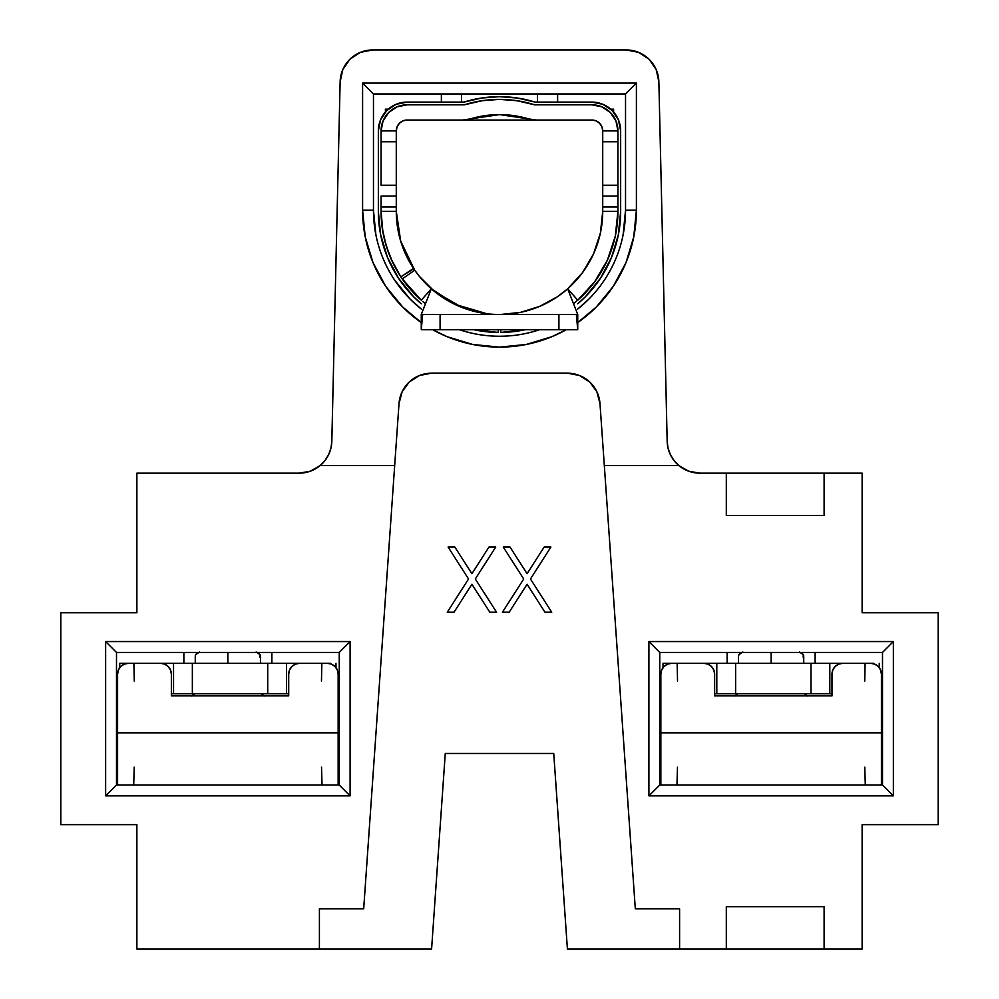 <?xml version="1.0" encoding="UTF-8"?>
<svg xmlns="http://www.w3.org/2000/svg" width="999" height="999" viewBox="0 0 999 999"><rect width="100%" height="100%" fill="white"/><g stroke="black" fill="none" stroke-linecap="round" stroke-linejoin="round"><path stroke-width="1.5" d="M679.595 908.853L679.595 949.05L726.31 949.05L726.31 906.68L824.1 906.68L824.1 949.05L862.125 949.05L862.125 824.637L938.186 824.637L938.186 612.774L862.125 612.774L862.125 473.151L824.1 473.151L824.1 515.521L726.31 515.521L726.31 473.151L699.762 473.151L688.623 471.191L678.833 465.546L604.32 465.546L635.314 908.853L679.595 908.853L679.595 949.05L862.125 949.05L862.125 824.637L938.186 824.637L938.186 612.774L862.125 612.774L862.125 473.151L699.762 473.151A32.592 32.592 0 0 1 678.833 465.546L604.32 465.546L635.314 908.853L679.595 908.853M648.9 641.558L893.368 641.558L893.368 795.853L648.9 795.853L648.9 641.558L648.9 795.853L659.765 784.989L659.765 652.434L882.504 652.434L882.504 784.989L659.765 784.989L882.504 784.989L893.368 795.853L893.368 641.558L882.504 652.434L882.504 784.989L893.368 795.853L648.9 795.853L659.765 784.989L659.765 652.434L648.9 641.558L893.368 641.558L882.504 652.434L659.765 652.434L648.9 641.558M319.405 908.853L363.686 908.853L394.68 465.546L320.167 465.546L310.377 471.191L299.238 473.151L136.875 473.151L136.875 612.774L60.814 612.774L60.814 824.637L136.875 824.637L136.875 949.05L319.405 949.05L319.405 908.853L363.686 908.853L394.68 465.546L320.167 465.546A32.592 32.592 0 0 1 299.238 473.151L136.875 473.151L136.875 612.774L60.814 612.774L60.814 824.637L136.875 824.637L136.875 949.05L319.405 949.05L319.405 908.853M105.632 795.853L105.632 641.558L350.1 641.558L350.1 795.853L105.632 795.853L116.496 784.989L116.496 652.434L339.235 652.434L339.235 784.989L116.496 784.989L339.235 784.989L350.1 795.853L350.1 641.558L339.235 652.434L339.235 784.989L350.1 795.853L105.632 795.853L116.496 784.989L116.496 652.434L105.632 641.558L105.632 795.853M610.751 109.166L613.586 109.166L613.586 112L613.586 109.166L610.751 109.166M319.405 949.05L431.593 949.05L319.405 949.05M183.866 663.299L183.866 652.434L183.866 663.299M727.122 652.434L727.122 663.299L727.122 652.434M667.182 441.333L658.865 81.793L656.181 69.555L649.063 59.228L638.586 52.36L626.286 49.95L372.714 49.95L360.414 52.36L349.937 59.228L342.819 69.555L340.135 81.793L331.818 441.333M567.407 949.05L679.595 949.05L567.407 949.05L553.733 753.471L445.267 753.471L431.593 949.05L445.267 753.471L553.733 753.471L567.407 949.05M329.47 452.747L328.958 453.933M322.752 463.124L321.466 464.398M314.598 469.305L310.989 470.954M688.011 470.954L684.402 469.305M677.534 464.398L676.248 463.124M670.042 453.933L669.53 452.747M699.762 473.151A32.592 32.592 0 0 1 678.833 465.546L674.038 460.564L670.391 454.682L668.069 448.164L667.17 441.308L658.865 81.793A32.592 32.592 0 0 0 626.286 49.95L372.714 49.95A32.592 32.592 0 0 0 340.135 81.793L331.83 441.308L330.931 448.164L328.609 454.682L324.962 460.564L320.167 465.546A32.592 32.592 0 0 0 331.83 441.308M431.543 373.189A32.592 32.592 0 0 0 399.026 403.509L394.68 465.546L399.026 403.509L402.122 391.758L409.303 381.943L419.592 375.462L431.543 373.189L567.457 373.189L579.408 375.462L589.697 381.943L596.878 391.758L599.974 403.509L604.32 465.546L599.974 403.509A32.592 32.592 0 0 0 567.457 373.189L431.543 373.189L419.592 375.462M394.705 280.232L410.377 299.338L421.266 309.028A126.036 126.036 0 0 1 373.464 210.215L373.464 93.956L362.6 83.092L636.4 83.092L636.4 210.215L633.766 236.925L625.986 262.6L613.336 286.276L596.303 307.018L577.734 322.565A136.9 136.9 0 0 0 636.4 210.215L636.4 83.092L362.6 83.092L362.6 210.215L362.6 83.092L373.464 93.956L625.536 93.956L625.536 210.215A126.036 126.036 0 0 1 577.734 309.028L588.623 299.338M566.283 329.72L551.885 336.688L526.211 344.48L499.5 347.115L472.789 344.48L447.115 336.688L432.717 329.72A136.9 136.9 0 0 0 566.283 329.72M623.114 234.802L625.536 210.215L625.536 93.956L636.4 83.092L625.536 93.956L373.464 93.956L373.464 210.215L362.6 210.215A136.9 136.9 0 0 0 421.266 322.565L402.697 307.018L385.664 286.276L373.014 262.6L365.234 236.925L362.6 210.215L373.464 210.215L375.886 234.802M726.31 949.05L726.31 906.68L824.1 906.68L824.1 949.05L726.31 949.05M726.31 515.521L726.31 473.151L824.1 473.151L824.1 515.521L726.31 515.521M271.878 652.434L271.878 663.299L271.878 652.434M815.134 663.299L815.134 652.434L815.134 663.299M579.408 375.462L581.143 376.198M539.535 329.72A126.036 126.036 0 0 1 459.465 329.72A126.036 126.036 0 0 0 539.535 329.72M557.629 93.956L557.629 102.098L557.629 93.956M385.414 112L385.414 109.166L388.249 109.166L385.414 109.166L385.414 112M441.371 102.098L441.371 93.956L441.371 102.098M468.543 578.983L448.101 547.04L454.845 547.04L471.915 573.701L488.986 547.04L495.741 547.04L475.299 578.983L496.578 612.225L489.822 612.225L471.915 584.253L454.021 612.225L447.265 612.225L468.543 578.983L447.265 612.225L468.543 578.983L448.101 547.04L454.845 547.04L471.915 573.701L454.845 547.04M454.021 612.225L471.915 584.253L454.021 612.225L447.265 612.225M475.299 578.983L495.741 547.04L475.299 578.983L496.578 612.225L489.822 612.225L471.915 584.253M471.915 573.701L488.986 547.04L495.741 547.04M503.259 547.04L523.713 578.983L503.259 547.04L510.014 547.04L527.085 573.701L544.155 547.04L550.899 547.04L530.469 578.983L551.735 612.225L544.979 612.225L527.085 584.253L509.178 612.225L502.422 612.225L523.713 578.983L502.422 612.225L523.713 578.983L503.259 547.04L510.014 547.04L527.085 573.701L544.155 547.04L527.085 573.701M527.085 584.253L544.979 612.225L527.085 584.253L509.178 612.225L502.422 612.225M544.155 547.04L550.899 547.04L530.469 578.983L551.735 612.225L544.979 612.225M579.383 375.449L579.383 375.449A32.592 32.592 0 0 0 567.494 373.189M599.974 403.484A32.592 32.592 0 0 0 589.722 381.968M589.672 381.93A32.592 32.592 0 0 0 579.432 375.474M678.833 465.546A32.592 32.592 0 0 1 667.17 441.308M626.286 49.95A32.592 32.592 0 0 1 658.865 81.793M625.536 210.215L636.4 210.215L625.536 210.215A126.036 126.036 0 0 1 577.734 309.028M373.464 210.215A126.036 126.036 0 0 0 421.266 309.028M116.496 652.434L105.632 641.558L350.1 641.558L339.235 652.434L116.496 652.434M396.278 202.797L396.278 211.301L396.278 206.955L381.069 206.955L381.069 211.301L396.278 211.301L381.069 211.301L381.069 202.797M487 313.761L454.557 304.22L431.318 288.798L421.266 314.51L431.318 288.798A103.222 103.222 0 0 0 498.339 314.51A103.222 103.222 0 0 1 431.318 288.798L421.266 300.212L431.318 288.798A103.222 103.222 0 0 1 414.747 270.217L402.26 278.908A118.431 118.431 0 0 0 421.266 300.212L402.272 278.921L414.747 270.217L419.305 276.286M482.48 100.637L464.373 104.82L407.142 104.82L464.373 104.82A116.259 116.259 0 0 1 534.627 104.82L591.858 104.82L534.627 104.82L516.52 100.637M415.297 294.593L400.861 276.848A118.431 118.431 0 0 1 381.069 211.301L382.342 228.596L386.126 245.529L392.345 261.726L400.861 276.848A118.431 118.431 0 0 1 382.33 228.546M407.142 120.03L462.737 120.03L407.142 120.03L402.984 120.854L407.142 120.03A10.864 10.864 0 0 0 396.278 130.894L396.278 135.052M596.016 120.854L591.858 120.03L462.737 120.03A26.074 26.074 0 0 0 470.279 118.918L499.5 114.598L528.721 118.918A26.074 26.074 0 0 0 536.263 120.03L591.858 120.03L596.016 120.854L599.537 123.214L601.898 126.736L602.722 130.894L617.931 130.894L617.931 135.052M381.069 135.052L381.069 130.894L396.278 130.894L396.278 185.227L381.069 185.227L381.069 141.758L396.278 141.758L396.278 196.091L396.278 185.227L381.069 185.227L381.069 130.894L396.278 130.894L397.103 126.736L399.463 123.214L402.984 120.854M617.931 141.758L617.931 196.091L602.722 196.091L602.722 141.758L617.931 141.758L617.931 185.227L602.722 185.227L602.722 141.758L617.931 141.758L617.931 130.894L615.946 120.916L610.289 112.462L601.835 106.806L591.858 104.82A26.074 26.074 0 0 1 617.931 130.894L602.722 130.894L602.722 135.052M617.931 202.797L617.931 211.301L617.931 206.955L602.722 206.955L602.722 211.301L617.931 211.301L602.722 211.301L602.722 202.797M517.27 100.749L499.5 99.388L481.73 100.749L499.5 99.388L517.27 100.749L534.627 104.82L517.27 100.749M407.142 104.82L397.165 106.806L388.711 112.462L383.054 120.916L381.069 130.894A26.074 26.074 0 0 1 407.142 104.82L397.165 106.806L388.711 112.462L397.165 106.806L407.142 104.82M591.858 120.03A10.864 10.864 0 0 1 602.722 130.894L602.722 141.758M500.586 314.51L520.566 312.35L539.747 306.343L557.405 296.74L567.682 288.798L577.734 300.212L594.705 281.73L607.417 260.09L615.272 236.251L617.931 211.301A118.431 118.431 0 0 1 577.734 300.212L567.682 288.798A103.222 103.222 0 0 0 602.722 211.301L600.399 233.054L593.556 253.821L582.479 272.69L567.682 288.798A103.222 103.222 0 0 1 500.661 314.51A103.222 103.222 0 0 0 567.682 288.798L577.734 314.51L567.682 288.798A103.222 103.222 0 0 0 602.722 211.301L600.574 232.218M570.154 286.551L578.558 277.66M583.953 270.642L590.634 259.777M594.243 252.272L598.913 239.061M525.037 329.72A121.154 121.154 0 0 1 500.774 332.442L500.749 329.732L500.774 332.442L524.225 329.895M407.48 285.851L417.295 296.553M421.266 300.212A118.431 118.431 0 0 1 402.26 278.908L402.572 279.358M499.975 329.732A118.431 118.431 0 0 1 498.251 329.72A118.431 118.431 0 0 0 499.762 329.732M480.294 312.712L489.847 314.073A103.222 103.222 0 0 0 489.847 314.073M415.022 270.617L419.293 276.273L434.528 291.508L462.362 307.605M457.33 305.519L431.318 288.798A103.222 103.222 0 0 1 414.747 270.217L400.686 241.134L396.278 211.301L398.239 231.306L399.762 237.899M402.26 278.908L400.861 276.848L413.748 268.756M400.861 276.848L413.524 268.419L414.747 270.217M401.698 244.318L404.033 250.537L413.511 268.394A103.222 103.222 0 0 1 396.278 211.301M420.167 277.335L431.268 288.761M498.226 332.442L498.251 329.72L498.226 332.442A121.154 121.154 0 0 1 473.963 329.72L498.226 332.442M422.777 301.511L424.575 303.022M461.113 307.118L475.886 311.775M478.533 312.362L487.687 313.836A103.222 103.222 0 0 0 488.499 313.936M419.293 276.273A103.222 103.222 0 0 0 432.842 290.11M434.228 291.258L419.493 276.511M418.943 275.836L417.944 274.575M455.357 304.608L439.348 295.18M471.203 310.564L470.454 310.352M485.739 313.599L480.219 312.699M497.415 314.498L493.706 314.36M491.033 314.173L490.01 314.086M470.279 118.918L462.737 120.03A26.074 26.074 0 0 0 470.279 118.918A101.049 101.049 0 0 1 528.721 118.918A26.074 26.074 0 0 0 536.263 120.03L528.721 118.918M462.737 120.03L536.263 120.03M494.368 114.723L474.363 117.77M524.612 117.77L504.745 114.735M378.346 130.894L380.544 119.88L378.346 130.894L378.346 211.301L380.644 234.777L387.45 257.367L398.501 278.209L413.386 296.516L421.266 303.808A121.154 121.154 0 0 1 378.346 211.301L378.346 130.894A28.796 28.796 0 0 1 407.142 102.098L396.128 104.296L386.788 110.539L396.128 104.296M481.518 98.039L499.5 96.666L481.518 98.039L463.961 102.098L407.142 102.098L463.961 102.098A118.981 118.981 0 0 1 535.039 102.098L517.482 98.039L535.039 102.098L591.858 102.098A28.796 28.796 0 0 1 620.654 130.894L618.456 119.88L612.212 110.539L618.456 119.88M620.654 211.301L620.654 130.894L620.654 211.301L618.356 234.777L611.55 257.367L618.356 234.777L620.654 211.301A121.154 121.154 0 0 1 577.734 303.808L585.614 296.516L600.499 278.209L585.614 296.516M604.058 266.92L608.204 258.316L604.058 266.92M601.835 106.806L591.858 104.82L601.835 106.806L610.289 112.462L615.946 120.916M381.069 211.301L382.892 231.993L381.069 211.301M390.884 258.504L400.499 276.298L390.884 258.504M380.544 119.88L386.788 110.539L380.544 119.88M499.5 96.666L517.482 98.039L499.5 96.666M591.858 102.098L602.872 104.296L591.858 102.098L535.039 102.098M615.471 235.302L613.586 243.082M596.403 279.383L590.209 287.45M580.569 297.64L573.526 303.746M600.499 278.209L611.55 257.367M612.212 110.539L602.872 104.296M388.549 252.722L384.128 238.062M464.373 104.82L481.73 100.749M461.476 102.098L461.476 93.956L461.476 102.098M537.524 93.956L537.524 102.098L537.524 93.956M421.266 329.72L421.266 314.51L440.084 314.51L440.084 329.72L558.916 329.72L558.916 314.51L440.084 314.51L577.734 314.51L577.734 329.72L558.916 329.72L577.734 329.72L577.734 314.51L558.916 314.51L558.916 329.72L421.266 329.72L440.084 329.72L440.084 314.51L421.266 314.51L421.266 329.72L422.652 314.51M381.069 196.091L396.278 196.091L396.278 206.955L381.069 206.955L381.069 196.091L396.278 196.091M396.278 141.758L381.069 141.758M602.722 196.091L617.931 196.091L617.931 185.227L602.722 185.227L602.722 206.955L617.931 206.955L617.931 196.091M198.689 652.434A32.592 7.83 180 0 0 195.267 655.918L195.267 663.299L227.872 663.299L227.872 652.434L227.872 663.299L260.464 663.299L260.464 655.918A32.592 7.83 180 0 0 257.055 652.434M134.266 681.118L133.891 663.299M321.853 663.299L321.466 681.118M288.711 693.718L171.366 693.718L267.72 693.718L267.72 663.299L127.36 663.299L173.539 663.299L173.539 693.718L173.539 663.299L192.357 663.299L192.357 693.718L192.357 663.299L267.72 663.299L267.72 693.718L286.538 693.718L286.538 663.299L267.72 663.299L328.371 663.299L286.538 663.299L286.538 693.718L288.711 693.718M336.738 784.964L338.149 784.54L338.149 732.829L117.582 732.829L117.582 674.163L118.419 670.004L120.767 666.47L124.288 664.123L128.446 663.299L160.502 663.299L164.66 664.123L168.182 666.47L170.542 670.004L171.366 674.163L171.366 695.891L288.711 695.891L288.711 674.163L289.535 670.004L291.895 666.47L295.417 664.123L299.575 663.299L327.285 663.299L331.443 664.123L334.965 666.47L337.325 670.004L338.149 674.163L338.149 732.829L117.582 732.829L117.582 784.54L118.993 784.964M125.387 663.299L127.36 663.299M328.371 663.299L330.344 663.299M164.66 664.123L160.502 663.299L128.446 663.299A10.864 10.864 0 0 0 117.582 674.163L118.419 670.004M321.528 767.17L322.04 784.989M133.704 784.989L134.216 767.17M338.149 784.54L338.149 674.163A10.864 10.864 0 0 0 327.285 663.299L299.575 663.299A10.864 10.864 0 0 0 288.711 674.163L289.535 670.004M264.285 696.028L260.964 693.718M194.768 693.718L191.458 696.028M168.182 666.47L170.542 670.004M117.582 674.163L117.582 784.54M288.711 674.163L288.711 695.891L171.366 695.891L171.366 674.163A10.864 10.864 0 0 0 160.502 663.299M259.952 657.305L259.977 654.582L256.131 652.01M199.613 652.01L195.754 654.582L195.267 656.043M130.157 663.299L119.755 663.299L119.755 667.632L119.755 663.299M335.976 663.299L335.976 667.632L335.976 663.299M741.945 652.434A32.592 7.83 180 0 0 738.536 655.918L738.536 663.299L771.128 663.299L771.128 652.434L771.128 663.299L803.733 663.299L803.733 655.918A32.592 7.83 180 0 0 800.311 652.434M677.534 681.118L677.147 663.299M865.109 663.299L864.734 681.118M831.98 693.718L714.635 693.718L810.988 693.718L810.988 663.299L670.629 663.299L716.807 663.299L716.807 693.718L716.807 663.299L735.626 663.299L735.626 693.718L735.626 663.299L810.988 663.299L810.988 693.718L829.807 693.718L829.807 663.299L810.988 663.299L871.64 663.299L829.807 663.299L829.807 693.718L831.98 693.718M880.007 784.964L881.418 784.54L881.418 732.829L660.851 732.829L660.851 674.163L661.675 670.004L664.035 666.47L667.557 664.123L671.715 663.299L703.771 663.299L707.929 664.123L711.45 666.47L713.81 670.004L714.635 674.163L714.635 695.891L831.98 695.891L831.98 674.163L832.804 670.004L835.164 666.47L838.685 664.123L842.844 663.299L870.554 663.299L874.712 664.123L878.233 666.47L880.581 670.004L881.418 674.163L881.418 732.829L660.851 732.829L660.851 784.54L662.262 784.964M668.656 663.299L670.629 663.299M871.64 663.299L873.613 663.299M707.929 664.123L703.771 663.299L671.715 663.299A10.864 10.864 0 0 0 660.851 674.163L661.675 670.004M864.784 767.17L865.296 784.989M676.96 784.989L677.472 767.17M881.418 784.54L881.418 674.163A10.864 10.864 0 0 0 870.554 663.299L842.844 663.299A10.864 10.864 0 0 0 831.98 674.163L832.804 670.004M807.542 696.028L804.232 693.718M738.036 693.718L734.715 696.028M711.45 666.47L713.81 670.004M660.851 674.163L660.851 784.54M831.98 674.163L831.98 695.891L714.635 695.891L714.635 674.163A10.864 10.864 0 0 0 703.771 663.299M803.208 657.305L803.246 654.582L799.387 652.01M742.869 652.01L739.023 654.582L738.536 656.043M673.426 663.299L663.024 663.299L663.024 667.632L663.024 663.299M879.245 663.299L879.245 667.632L879.245 663.299M499.687 329.732L504.183 329.72M576.348 314.51L577.734 329.72"/></g></svg>
